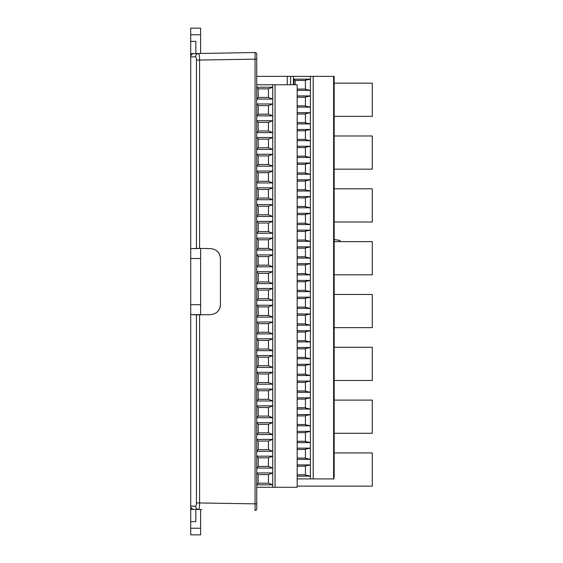 <?xml version="1.0" encoding="UTF-8"?>
<svg xmlns="http://www.w3.org/2000/svg" width="563" height="563" viewBox="0 0 563 563"><rect width="100%" height="100%" fill="white"/><g stroke="black" fill="none" stroke-linecap="round" stroke-linejoin="round"><path stroke-width="0.84" d="M198.373 314.837L196.135 314.872M196.135 248.6L196.543 248.36M196.459 248.6L191.969 248.6M216.424 312.669C219.007 310.642 220.337 307.996 220.422 304.717L220.422 258.516C220.337 255.236 219.007 252.583 216.424 250.563M200.611 248.431L190.709 248.6L190.709 56.891C190.899 54.921 191.976 53.816 193.954 53.591L198.753 53.506C199.267 54.47 199.541 56.666 199.584 60.093L199.584 248.417L196.438 248.36L196.438 60.093C196.388 58.095 196.107 56.997 195.607 56.807A3.301 3.202 -91 0 1 198.753 53.506L255.06 52.528L200.611 53.478L200.611 28.15L190.709 28.15L190.709 34.751L200.611 34.751M199.584 248.417L210.689 248.607C216.6 249.289 219.844 252.59 220.422 258.516M201.554 509.543L198.753 509.494A3.301 3.202 -89 0 1 195.607 506.193C196.107 506.003 196.388 504.905 196.438 502.907L196.438 314.865L199.584 314.816L199.584 502.907C199.541 506.334 199.267 508.53 198.753 509.494L193.954 509.409C191.976 509.184 190.899 508.079 190.709 506.109L190.709 304.724L200.611 304.724L200.611 314.794M255.06 510.472L255.06 52.528A1.654 1.654 0 0 1 256.735 54.175L256.735 508.825A1.654 1.654 0 0 1 255.06 510.472A1.654 1.654 0 0 0 256.735 508.825M220.422 304.717C219.844 310.642 216.6 313.943 210.689 314.618L199.584 314.816M191.969 314.633L196.438 314.865M195.607 506.193L190.709 506.109L190.709 509.353L200.611 509.522L200.611 528.249L190.709 528.249L190.709 534.85L200.611 534.85L200.611 528.249M195.607 56.807L190.709 56.891L190.709 53.647L198.753 53.506M200.611 314.633L190.709 314.633M190.709 248.6L190.709 304.724M200.611 248.6L200.611 304.724M339.165 241.633L340.101 240.443L334.162 239.542M334.162 116.344L372.291 116.344L372.291 83.155L334.162 83.155M334.162 221.991L372.291 221.991L372.291 188.809L334.162 188.809M334.162 274.814L372.291 274.814L372.291 241.633L334.162 241.633M334.162 327.645L372.291 327.645L372.291 294.456L334.162 294.456M287.278 84.753L287.278 76.378L256.735 76.378M268.46 449.64L268.46 441.054L258.227 441.054L258.227 449.64L268.46 449.64L272.752 451.294L256.735 451.294M268.46 466.41L268.46 457.832L258.227 457.832L258.227 466.41L268.46 466.41L272.752 468.064L256.735 468.064M256.735 484.673L258.227 483.188L268.46 483.188L268.46 474.602L258.227 474.602L256.735 473.117M258.227 483.188L258.227 474.602M305.435 432.687L297.18 432.687M297.18 441.272L305.435 441.272M297.18 431.364L310.389 431.364L305.435 432.426L305.435 441.533L310.389 442.595L297.18 442.595M305.435 449.457L297.18 449.457M297.18 458.043L305.435 458.043M297.18 448.141L310.389 448.141L305.435 449.197L305.435 458.31L310.389 459.366L297.18 459.366M297.18 466.234L305.435 466.234M305.435 474.813L297.18 474.813M297.18 464.911L310.389 464.911L305.435 465.967L305.435 475.081L310.389 476.136L297.18 476.136M256.735 472.948L272.752 472.948L268.46 474.602M268.46 483.188L272.752 484.834L256.735 484.834M256.735 456.178L272.752 456.178L272.752 487.276L275.061 487.276L275.061 84.753L297.18 84.753L297.18 487.276L275.061 487.276M256.735 439.407L272.752 439.407L272.752 456.178L268.46 457.832M256.735 422.637L272.752 422.637L272.752 439.407L268.46 441.054M256.735 439.569L258.227 441.054M256.735 451.125L258.227 449.64M256.735 456.347L258.227 457.832M256.735 467.902L258.227 466.41M297.18 414.593L310.389 414.593L310.396 428.591L310.396 478.909L297.18 478.909M297.18 397.823L310.389 397.823L310.389 414.593L305.435 415.649L305.435 424.762L310.389 425.818L297.18 425.818M297.18 381.052L310.389 381.052L310.389 397.823L305.435 398.878L305.435 407.992L310.389 409.048L297.18 409.048M297.18 364.282L310.389 364.282L310.396 378.28L310.389 381.052L305.435 382.108L305.435 391.222L310.389 392.277L297.18 392.277M310.389 364.275L305.435 365.338L305.435 374.444L310.389 375.507L297.18 375.507M297.18 347.505L310.389 347.505L310.389 358.73L297.18 358.73M297.18 330.734L310.389 330.734L310.389 341.959L297.18 341.959M297.18 313.964L310.389 313.964L310.389 325.189L297.18 325.189M297.18 297.194L310.389 297.194L310.389 308.418L297.18 308.418M297.18 280.416L310.389 280.416L310.389 291.641L297.18 291.641M297.18 263.646L310.389 263.646L310.389 274.871L297.18 274.871M297.18 246.876L310.389 246.876L310.389 258.1L297.18 258.1M297.18 230.105L310.389 230.105L310.389 241.33L297.18 241.33M297.18 213.328L310.389 213.328L310.389 224.553L297.18 224.553M297.18 196.557L310.389 196.557L310.389 207.782L297.18 207.782M297.18 179.787L310.389 179.787L310.389 191.012L297.18 191.012M297.18 163.017L310.389 163.017L310.389 174.241L297.18 174.241M297.18 146.239L310.389 146.239L310.389 157.471L297.18 157.471M297.18 129.469L310.389 129.469L310.389 140.694L297.18 140.694M297.18 112.699L310.389 112.699L310.389 123.923L297.18 123.923M297.18 95.928L310.389 95.928L310.389 107.153L297.18 107.153M293.879 84.753L293.879 79.158L310.389 79.158L310.389 90.383L297.18 90.383M334.162 477.34L334.162 76.378L290.578 76.378L290.578 84.753L290.578 76.378L287.278 76.378M313.197 76.378L313.197 478.909L334.162 478.909M334.162 76.378L334.162 77.947M334.162 91.586L334.162 94.725M334.162 108.356L334.162 111.495M334.162 125.127L334.162 128.265M334.162 141.904L334.162 145.036M334.162 158.675L334.162 161.806M334.162 175.445L334.162 178.584M334.162 192.215L334.162 195.354M334.162 208.986L334.162 212.124M334.162 225.763L334.162 228.895M334.162 242.533L334.162 245.672M334.162 259.304L334.162 262.442M334.162 276.074L334.162 279.213M334.162 292.851L334.162 295.983M334.162 309.622L334.162 312.761M334.162 326.392L334.162 329.531M334.162 343.163L334.162 346.301M334.162 359.94L334.162 363.072M334.162 376.71L334.162 379.849M334.162 393.481L334.162 396.619M334.162 410.251L334.162 413.39M334.162 427.028L334.162 430.16M334.162 443.799L334.162 446.931M334.162 460.569L334.162 463.708M313.197 478.909L310.396 478.909M256.735 84.753L272.752 84.753L272.752 99.081L256.735 99.081M256.735 487.276L272.752 487.276M256.735 434.355L258.227 432.87L268.46 432.87L272.752 434.523L256.735 434.523M256.735 405.86L272.752 405.86L272.752 417.746L256.735 417.746M256.735 389.089L272.752 389.089L272.752 400.976L256.735 400.976M256.735 372.319L272.752 372.319L272.752 384.205L256.735 384.205M256.735 355.549L272.752 355.549L272.752 367.435L256.735 367.435M256.735 338.771L272.752 338.771L272.752 350.658L256.735 350.658M256.735 322.001L272.752 322.001L272.752 333.887L256.735 333.887M256.735 305.23L272.752 305.23L272.752 317.117L256.735 317.117M256.735 288.46L272.752 288.46L272.752 300.346L256.735 300.346M256.735 271.683L272.752 271.683L272.752 283.569L256.735 283.569M256.735 254.912L272.752 254.912L272.752 266.799L256.735 266.799M256.735 238.142L272.752 238.142L272.752 250.028L256.735 250.028M256.735 221.372L272.752 221.372L272.752 233.258L256.735 233.258M256.735 204.601L272.752 204.601L272.752 216.481L256.735 216.481M256.735 187.824L272.752 187.824L272.752 199.71L256.735 199.71M256.735 171.053L272.752 171.053L272.752 182.94L256.735 182.94M256.735 154.283L272.752 154.283L272.752 166.169L256.735 166.169M256.735 137.513L272.752 137.513L272.752 149.392L256.735 149.392M256.735 120.735L272.752 120.735L272.752 132.622L256.735 132.622M256.735 103.965L272.752 103.965L272.752 115.851L256.735 115.851M256.735 87.195L272.752 87.195L268.46 88.841L268.46 97.427L258.227 97.427L258.227 88.841L268.46 88.841M275.061 84.753L272.752 84.753M268.46 198.063L268.46 189.478L258.227 189.478L258.227 198.063L268.46 198.063L272.752 199.71L272.752 204.601L268.46 206.248L268.46 214.834L258.227 214.834L258.227 206.248L268.46 206.248M256.735 233.089L258.227 231.604L268.46 231.604L268.46 223.018L258.227 223.018L256.735 221.533M258.227 231.604L258.227 223.018M305.435 181.11L297.18 181.11M297.18 189.689L305.435 189.689M310.389 79.151L305.435 80.213L305.435 89.32L310.389 90.383L310.389 95.928L305.435 96.984L305.435 106.097L310.389 107.153L310.389 112.699L305.435 113.754L305.435 122.868L310.389 123.923L310.396 126.696L310.389 129.469L305.435 130.525L305.435 139.638L310.389 140.694L310.389 146.239L305.435 147.302L305.435 156.408L310.389 157.471L310.389 163.017L305.435 164.072L305.435 173.186L310.389 174.241L310.396 177.014L310.389 179.787L305.435 180.843L305.435 189.956L310.389 191.012L310.389 196.557L305.435 197.613L305.435 206.727L310.389 207.782L310.389 213.328L305.435 214.39L305.435 223.497L310.389 224.56L310.396 227.332L310.389 230.105L305.435 231.161L305.435 240.274L310.389 241.33L310.389 246.876L305.435 247.931L305.435 257.045L310.389 258.1L310.389 263.646L305.435 264.701L305.435 273.815L310.389 274.871L310.396 277.643L310.389 280.416L305.435 281.472L305.435 290.585L310.389 291.641L310.389 297.194L305.435 298.249L305.435 307.363L310.389 308.418L310.389 313.964L305.435 315.02L305.435 324.133L310.389 325.189L310.396 327.962L310.389 330.734L305.435 331.79L305.435 340.904L310.389 341.959L310.389 347.505L305.435 348.56L305.435 357.674L310.389 358.73L310.389 364.282M305.435 197.88L297.18 197.88M297.18 206.466L305.435 206.466M297.18 214.651L305.435 214.651M305.435 223.237L297.18 223.237M268.46 214.834L272.752 216.481L272.752 221.372L268.46 223.018M268.46 231.604L272.752 233.258L272.752 238.142L268.46 239.796L268.46 248.374L258.227 248.374L258.227 239.796L268.46 239.796M256.735 182.778L258.227 181.286L268.46 181.286L272.752 182.94L272.752 187.824L268.46 189.478M256.735 187.993L258.227 189.478M256.735 199.548L258.227 198.063M256.735 204.763L258.227 206.248M256.735 216.319L258.227 214.834M268.46 298.693L268.46 290.107L258.227 290.107L258.227 298.693L268.46 298.693L272.752 300.346L272.752 305.23L268.46 306.884L268.46 315.463L258.227 315.463L258.227 306.884L268.46 306.884M256.735 333.725L258.227 332.24L268.46 332.24L268.46 323.655L258.227 323.655L256.735 322.17M258.227 332.24L258.227 323.655M305.435 281.739L297.18 281.739M297.18 290.325L305.435 290.325M305.435 298.51L297.18 298.51M297.18 307.095L305.435 307.095M297.18 315.28L305.435 315.28M305.435 323.866L297.18 323.866M268.46 315.463L272.752 317.117L272.752 322.001L268.46 323.655M268.46 332.24L272.752 333.887L272.752 338.771L268.46 340.425L268.46 349.011L258.227 349.011L258.227 340.425L268.46 340.425M256.735 283.407L258.227 281.922L268.46 281.922L272.752 283.569L272.752 288.46L268.46 290.107M256.735 288.622L258.227 290.107M256.735 300.178L258.227 298.693M256.735 305.392L258.227 306.884M256.735 316.948L258.227 315.463M268.46 399.322L268.46 390.743L258.227 390.743L258.227 399.322L268.46 399.322L272.752 400.976L272.752 405.86L268.46 407.513L268.46 416.099L258.227 416.099L258.227 407.513L268.46 407.513M268.46 432.87L268.46 424.284L258.227 424.284L256.735 422.799M258.227 432.87L258.227 424.284M305.435 382.368L297.18 382.368M297.18 390.954L305.435 390.954M305.435 399.146L297.18 399.146M297.18 407.725L305.435 407.725M297.18 415.916L305.435 415.916M305.435 424.502L297.18 424.502M268.46 416.099L272.752 417.746L272.752 422.637L268.46 424.284M256.735 384.036L258.227 382.551L268.46 382.551L272.752 384.205L272.752 389.089L268.46 390.743M256.735 389.258L258.227 390.743M256.735 400.814L258.227 399.322M256.735 406.029L258.227 407.513M256.735 417.584L258.227 416.099M268.46 365.781L268.46 357.195L258.227 357.195L258.227 365.781L268.46 365.781L272.752 367.435L272.752 372.319L268.46 373.966L258.227 373.966L256.735 372.481M268.46 382.551L268.46 373.966M258.227 382.551L258.227 373.966M305.435 332.057L297.18 332.057M297.18 340.636L305.435 340.636M305.435 348.828L297.18 348.828M297.18 357.414L305.435 357.414M297.18 365.598L305.435 365.598M305.435 374.184L297.18 374.184M268.46 349.011L272.752 350.658L272.752 355.549L268.46 357.195M256.735 338.94L258.227 340.425M256.735 350.496L258.227 349.011M256.735 355.71L258.227 357.195M256.735 367.266L258.227 365.781M268.46 265.152L268.46 256.566L258.227 256.566L258.227 265.152L268.46 265.152L272.752 266.799L272.752 271.683L268.46 273.337L258.227 273.337L256.735 271.852M268.46 281.922L268.46 273.337M258.227 281.922L258.227 273.337M305.435 231.421L297.18 231.421M297.18 240.007L305.435 240.007M305.435 248.199L297.18 248.199M297.18 256.777L305.435 256.777M297.18 264.969L305.435 264.969M305.435 273.555L297.18 273.555M268.46 248.374L272.752 250.028L272.752 254.912L268.46 256.566M256.735 238.304L258.227 239.796M256.735 249.859L258.227 248.374M256.735 255.081L258.227 256.566M256.735 266.637L258.227 265.152M268.46 114.198L268.46 105.619L258.227 105.619L258.227 114.198L268.46 114.198L272.752 115.851L272.752 120.735L268.46 122.389L258.227 122.389L256.735 120.904M256.735 132.46L258.227 130.975L268.46 130.975L268.46 122.389M258.227 130.975L258.227 122.389M305.435 80.474L295.202 80.474L295.202 84.753M297.18 89.06L305.435 89.06M305.435 97.244L297.18 97.244M297.18 105.83L305.435 105.83M297.18 114.022L305.435 114.022M305.435 122.6L297.18 122.6M268.46 130.975L272.752 132.622L272.752 137.513L268.46 139.16L268.46 147.745L258.227 147.745L258.227 139.16L268.46 139.16M268.46 97.427L272.752 99.081L272.752 103.965L268.46 105.619M256.735 87.356L258.227 88.841M256.735 98.912L258.227 97.427M256.735 104.134L258.227 105.619M256.735 115.689L258.227 114.198M295.202 80.474L293.879 79.158M268.46 164.516L268.46 155.93L258.227 155.93L258.227 164.516L268.46 164.516L272.752 166.169L272.752 171.053L268.46 172.707L258.227 172.707L256.735 171.222M268.46 181.286L268.46 172.707M258.227 181.286L258.227 172.707M305.435 130.792L297.18 130.792M297.18 139.378L305.435 139.378M305.435 147.562L297.18 147.562M297.18 156.148L305.435 156.148M297.18 164.333L305.435 164.333M305.435 172.918L297.18 172.918M268.46 147.745L272.752 149.392L272.752 154.283L268.46 155.93M256.735 137.675L258.227 139.16M256.735 149.23L258.227 147.745M256.735 154.445L258.227 155.93M256.735 166.001L258.227 164.516M334.162 380.468L372.291 380.468L372.291 347.28L334.162 347.28M297.18 486.115L372.291 486.115L372.291 452.933L334.162 452.933M334.162 433.292L372.291 433.292L372.291 400.11L334.162 400.11M334.162 169.167L372.291 169.167L372.291 135.979L334.162 135.979M190.709 34.751L190.709 53.647M195.825 53.555L195.825 41.359L190.709 41.359M190.709 528.249L190.709 521.641L195.825 521.641L195.825 509.445M190.709 509.353L190.709 521.641M196.438 60.093L256.735 59.129M196.438 502.907L256.735 503.871M200.611 258.501L190.709 258.501M310.389 79.158L310.396 76.378M293.386 76.378L293.386 84.753M333.606 478.909L333.606 76.378"/></g></svg>
